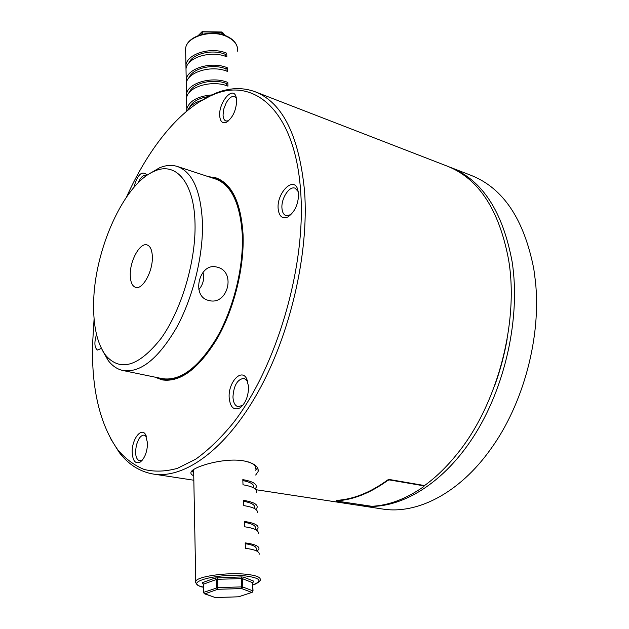 <?xml version="1.0" encoding="UTF-8"?>
<svg xmlns="http://www.w3.org/2000/svg" width="629" height="629" viewBox="0 0 629 629"><rect width="100%" height="100%" fill="white"/><g stroke="black" fill="none" stroke-linecap="round" stroke-linejoin="round"><path stroke-width="0.94" d="M424.103 485.863C435.543 477.67 446.401 467.213 456.678 454.484C496.91 405.705 519.09 323.149 508.727 260.603L508.586 259.683C499.119 209.772 478.685 178.597 447.282 166.15L255.185 91.771C282.68 102.621 299.152 135.888 304.593 191.57C309.028 253.298 290.299 334.557 257.929 392.276C225.512 450.089 184.242 479.031 153.327 474.054C139.897 471.758 128.56 464.603 119.313 452.566L110.13 437.839M236.724 100.373C236.134 110.735 232.628 118.063 226.22 122.356C222.296 123.646 220.119 121.358 219.678 115.484C218.806 102.959 231.771 86.676 235.694 95.702L236.724 100.373M236.543 98.517L234.578 96.536C231.849 95.86 229.074 97.92 226.251 102.724L223.806 108.903L223.051 115.036C223.209 118.283 224.16 120.265 225.89 120.996L228.634 120.768M298.398 191.814L295.087 188.126L294.089 187.922C288.357 187.065 281.163 199.134 281.941 208.113C282.256 212.24 283.632 214.772 286.069 215.692L290.905 214.693M298.594 193.583C298.398 204.236 294.828 212.028 287.893 216.958C282.279 219.199 279.024 216.407 278.136 208.576C276.721 193.716 292.383 176.702 297.305 188.189L298.594 193.583M147.579 443.217C147.178 452.015 144.741 458.297 140.283 462.056C135.345 464.281 132.648 460.884 132.176 451.866C131.933 439.585 140.833 427.413 145.33 434.152L147.579 443.217M146.636 436.746L144.34 435.158C142.406 434.922 140.534 436.251 138.75 439.144L136.399 444.939L135.526 451.536C135.644 456.961 137.043 460.043 139.709 460.782L142.437 460.027M248.589 386.505C248.463 396.105 245.656 403.205 240.16 407.796C233.839 410.839 230.167 407.38 229.153 397.418C228.209 382.794 240.836 368.374 246.379 378.155L248.589 386.505M247.857 381.63L244.138 378.32C237.479 379.106 233.752 385.341 232.95 397.025C233.288 402.591 235.026 405.831 238.171 406.743L242.928 405.186M101.387 348.395L97.44 350.062C94.405 347.57 94.098 342.373 96.52 334.463M255.681 475.037L258.11 471.585C258.967 466.663 254.14 463.086 243.62 460.853C223.955 457.338 192.804 466.828 191.09 472.041C190.43 473.456 191.318 474.706 193.748 475.783M191.79 471.058L193.685 472.638M94.091 318.809L92.542 344.558C91.59 389.76 100.082 424.945 118.016 450.105C125.635 458.942 134.339 465.389 144.12 469.446C154.451 471.986 165.537 471.616 177.386 468.353L195.745 459.162C208.301 450.152 220.732 438.161 233.037 423.191C276.304 367.996 306.205 266.554 300.693 192.049C295.481 110.61 254.014 76.306 212.641 94.971C180.153 108.392 148.483 148.145 126.563 196.956M199.7 101.686L214.992 93.477C228.995 87.643 242.393 87.069 255.185 91.771M208.27 176.615L215.951 177.834C231.873 183.66 240.899 202.475 243.046 234.287C244.453 267.199 234.2 308.737 217.304 338.378C198.725 368.767 180.326 382.605 162.117 379.877L154.844 377.109M255.909 489.7L356.965 505.111L368.429 505.936M133.82 187.521C137.287 175.287 141.36 170.836 146.038 174.17L146.667 175.57M507.178 338.874C504.419 354.638 500.314 370.041 494.866 385.09C500.314 370.041 504.419 354.638 507.178 338.874M255.476 470.209L257.615 467.929M146.321 175.821L145.566 175.405C142.995 175.035 140.55 177.48 138.238 182.748M360.393 505.637L382.346 508.987C416.61 514.679 459.044 493.663 490.722 449.082C523.47 404.07 541.435 336.649 535.428 281.305L533.832 269.094C524.106 219.356 503.239 188.126 471.223 175.42L450.521 167.408C482.199 179.973 502.736 211.423 512.124 261.75C520.82 317.338 505.236 387.975 472.977 437.493C440.646 487.074 396.168 511.283 360.393 505.637L358.687 505.354M448.894 166.795L450.521 167.408M203.505 592.542L204.456 593.8L215.338 597.542L238.572 596.811L252.198 592.321L252.921 590.859L251.757 592.4L241.638 588.571L217.831 589.287L216.643 587.793L216.415 579.474L203.537 584.144L203.717 592.353L217.87 587.612L241.693 586.896L241.638 588.571L242.825 587.006L252.921 590.859L252.599 582.698L242.527 578.711L242.825 587.006L241.693 586.896L241.394 578.601L217.65 579.293L217.831 589.287L204.889 593.831L214.976 597.456M259.085 554.558C259.974 551.704 255.413 549.612 245.404 548.291L245.2 542.882C255.185 544.234 259.738 546.365 258.857 549.266L257.025 551.177M258.181 533.51C259.054 530.467 254.525 528.226 244.587 526.78L244.39 521.457C254.305 522.935 258.826 525.215 257.961 528.297L256.443 530.09M257.292 512.777C258.149 509.569 253.652 507.186 243.793 505.614L243.596 500.377C253.432 501.973 257.929 504.395 257.08 507.65L255.814 509.341M256.42 492.373C257.261 489 252.795 486.469 243.006 484.786L242.81 479.628C252.583 481.342 257.049 483.905 256.207 487.318L255.146 488.914M252.017 592.384L238.533 596.811M242.849 480.58C250.798 482.191 254.391 484.464 253.621 487.381L253.636 487.884M243.627 501.289C251.639 502.791 255.248 504.938 254.47 507.713L254.501 508.531M244.422 522.322C252.488 523.721 256.129 525.734 255.327 528.368L255.374 529.5M245.231 543.692C253.361 544.973 257.017 546.86 256.207 549.345L256.27 550.8M221.88 34.438L221.809 32.425L222.721 32.802L222.273 32.221M186.003 69.025L185.932 65.212C187.12 53.693 211.265 46.444 226.707 53.221L225.473 54.393L225.544 56.351M186.074 72.594L186.003 68.797C187.19 57.31 211.375 50.076 226.841 56.838L226.707 53.221M186.278 83.39L186.208 79.624C187.403 68.246 211.714 61.052 227.25 67.735L226.008 68.899L226.086 70.912M186.349 87.014L186.278 83.256C187.473 71.91 211.824 64.74 227.391 71.399L227.25 67.735M186.554 97.951L186.483 94.232C187.694 82.989 212.17 75.857 227.808 82.446L226.558 83.594L226.637 85.678M186.624 101.623L186.554 97.912C187.764 86.708 212.287 79.592 227.95 86.149L227.808 82.446M186.632 111.239L186.766 109.029C189.258 100.962 197.569 96.261 211.698 94.924M187.576 110.452C189.785 105.947 194.526 102.574 201.791 100.333M201.893 34.375L201.83 32.197L202.813 31.875L221.809 32.425L221.762 32L202.043 31.709M202.868 34.139L202.774 31.45M208.325 96.591C198.442 98.195 192.167 101.827 189.494 107.504M226.558 83.594C213.294 78.075 192.537 83.107 189.266 92.494M226.008 68.899C212.94 63.34 192.498 68.278 189.054 77.674M225.473 54.393C212.586 48.81 192.45 53.646 188.842 63.042M336.075 500.912L336.358 500.401L336.507 501.046L371.739 506.29C388.793 505.464 406.185 498.876 423.891 486.524L423.655 485.399L424.15 486.028M336.358 500.401C353.097 499.45 370.237 492.617 387.771 479.919L389.453 479.51L389.563 479.943L423.773 485.824M389.563 479.943L387.881 480.352L387.771 479.919M336.326 500.865C353.113 499.921 370.3 493.081 387.881 480.352M389.453 479.51L423.655 485.399M217.327 267.183L216.266 266.94C199.008 262.757 191.035 296.668 208.569 300.403L208.686 300.434C227.619 306.111 236.567 271.673 217.327 267.183M156.519 377.455C174.492 384.862 193.677 373.453 214.08 343.214C232.581 313.541 244.249 269.259 242.747 234.507C240.011 198.512 229.066 179.399 209.889 177.15M208.679 176.749L216.164 177.905M195.029 223.759C194.369 182.213 175.798 161.401 154.569 171.112C123.905 183.361 94.106 250.444 93.635 303.437C93.249 326.262 97.212 343.505 105.53 355.165C120.233 372.203 138.789 366.558 161.197 338.237C181.506 309.861 195.957 261.184 195.029 223.759M149.773 173.557L159.491 167.833C165.812 165.16 171.788 164.712 177.409 166.496C192.529 172.047 200.879 190.839 202.452 222.855C203.309 255.972 192.891 297.981 176.309 328.063C158.099 358.923 140.346 373.083 123.04 370.536C117.277 369.286 112.316 365.921 108.164 360.456L102.582 350.66M130.258 274.661C130.345 281.934 132.161 286.179 135.691 287.406C142.524 289.89 152.737 271.665 152.352 257.292C152.187 250.224 150.41 246.088 147.021 244.901C140.055 242.377 130.022 260.414 130.258 274.661M177.409 166.496L215.519 178.998C231.268 184.753 240.192 203.364 242.299 234.829C243.682 267.356 233.556 308.383 216.856 337.663C198.497 367.69 180.319 381.355 162.321 378.65L123.04 370.536M162.337 379.924L155.269 377.196M198.866 289.584C203.159 284.528 204.535 278.765 202.986 272.31M255.405 468.55C256.152 465.963 253.786 463.754 248.29 461.922M195.721 582.784L195.753 581.282C197.349 576.361 227.47 572.123 246.387 574.293C256.483 575.456 261.082 577.359 260.17 579.993C261.271 579.781 257.528 583.924 252.803 584.946M252.795 584.876C262.891 581.007 260.508 578.027 245.656 575.952C217.831 572.775 181.309 582.792 203.387 587.069M241.394 578.601L242.527 578.711L243.714 577.155L241.45 576.927L241.394 578.601M193.417 469.714L193.653 470.995M203.049 583.539L202.239 583.24L202.365 582.674L215.228 577.98L241.45 576.927M243.714 577.155L253.762 581.165L252.599 582.698L253.039 590.938M253.023 581.911L253.762 581.165M215.228 577.98L216.415 579.474L217.65 579.293L217.689 577.611M203.332 584.341L202.365 582.674M204.456 593.8L203.505 592.479L203.324 584.27L202.239 583.24M253.526 581.731L252.716 582.776M237.558 51.177C238.1 44.918 234.271 39.941 226.063 36.238C210.739 29.351 186.782 36.663 185.61 48.339L185.689 52.199M224.695 35.326L222.721 32.802L222.792 34.697M198.206 35.562L201.925 31.835L198.638 35.397M228.571 120.799L226.22 122.356M290.173 215.134L287.893 216.958M142.366 460.074L140.283 462.056M242.228 405.713L240.16 407.796M212.641 94.971L214.992 93.477M153.327 474.054L193.826 480.226M118.016 450.105L119.313 452.566M257.984 468.762L258.11 471.585M247.433 380.875L246.379 378.155M146.588 436.675L145.33 434.152M298.06 191.019L297.305 188.189M236.512 98.454L235.694 95.702M146.612 175.609L146.038 174.17M254.179 464.501L255.382 466.608M203.387 587.14C198.096 587.038 194.353 581.841 195.753 581.282L193.63 469.572M238.863 596.787L215.488 597.55M185.932 65.212L185.61 48.339C186.899 36.089 210.621 28.981 225.85 35.782C232.447 38.621 236.315 42.607 237.455 47.741M222.556 32.394L221.762 32M186.003 68.797L186.208 79.624M186.278 83.256L186.483 94.232M186.554 97.912L186.766 109.029M224.923 35.413L222.619 32.472M154.569 171.112L159.491 167.833M105.53 355.165L108.164 360.456"/></g></svg>
